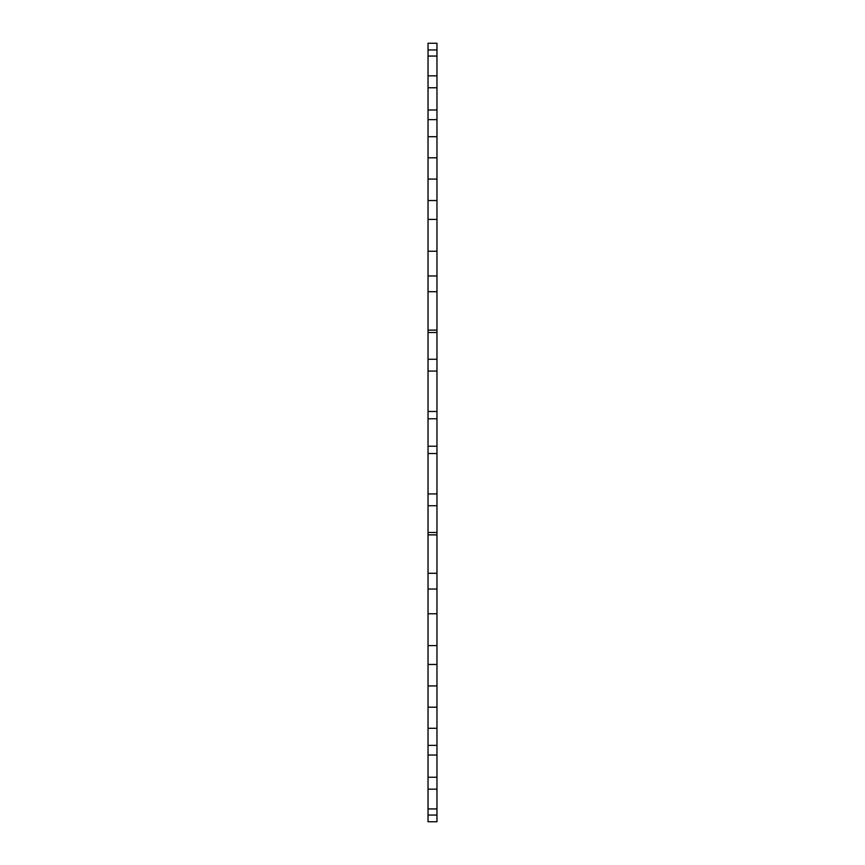 <?xml version="1.0" encoding="UTF-8"?>
<svg xmlns="http://www.w3.org/2000/svg" width="865" height="865" viewBox="0 0 865 865"><rect width="100%" height="100%" fill="white"/><g stroke="black" fill="none" stroke-linecap="round" stroke-linejoin="round"><path stroke-width="1.3" d="M428.034 275.967L436.966 275.967L436.966 251.25L428.034 251.25L428.034 330.116L436.966 330.116L436.966 332.506L428.034 332.506L428.034 411.491L436.966 411.491L436.966 418.779L428.034 418.779L428.034 493.926L436.966 493.926L436.966 505.744L428.034 505.744L428.034 573.29L436.966 573.29L436.966 589.033L428.034 589.033L428.034 645.582L436.966 645.582L436.966 664.471L428.034 664.471L428.034 707.192L436.966 707.192L436.966 728.276L428.034 728.276L428.034 755.026L436.966 755.026L436.966 777.246L428.034 777.246L428.034 821.75L436.966 821.75L436.966 815.046L428.034 815.046M436.966 777.246L436.966 789.15L428.034 789.15M428.034 755.026L428.034 777.246M436.966 728.276L436.966 745.381L428.034 745.381M428.034 707.192L428.034 728.276M436.966 664.471L436.966 685.923L428.034 685.923M428.034 645.582L428.034 664.471M436.966 589.033L436.966 613.75L428.034 613.75M428.034 573.29L428.034 589.033M436.966 505.744L436.966 532.494L428.034 532.494M436.966 532.494L436.966 534.884L428.034 534.884M428.034 493.926L428.034 505.744M436.966 418.779L436.966 446.221L428.034 446.221M436.966 446.221L436.966 453.509L428.034 453.509M428.034 411.491L428.034 418.779M436.966 332.506L436.966 359.256L428.034 359.256M436.966 359.256L436.966 371.074L428.034 371.074M428.034 330.116L428.034 332.506M436.966 275.967L436.966 291.71L428.034 291.71M428.034 200.529L436.966 200.529L436.966 179.077L428.034 179.077L428.034 251.25M436.966 200.529L436.966 219.418L428.034 219.418M428.034 136.724L436.966 136.724L436.966 119.619L428.034 119.619L428.034 179.077M436.966 136.724L436.966 157.808L428.034 157.808M436.966 49.954L428.034 49.954L428.034 43.25L436.966 43.25L436.966 75.85L428.034 75.85L428.034 119.619M436.966 75.85L436.966 87.754L428.034 87.754M436.966 87.754L436.966 109.974L428.034 109.974M428.034 49.954L428.034 75.85M436.966 56.063L428.034 56.063M436.966 789.15L436.966 815.046M436.966 808.937L428.034 808.937M436.966 119.619L436.966 109.974M436.966 179.077L436.966 157.808M436.966 251.25L436.966 219.418M436.966 330.116L436.966 291.71M436.966 411.491L436.966 371.074M436.966 493.926L436.966 453.509M436.966 573.29L436.966 534.884M436.966 645.582L436.966 613.75M436.966 707.192L436.966 685.923M436.966 755.026L436.966 745.381"/></g></svg>
